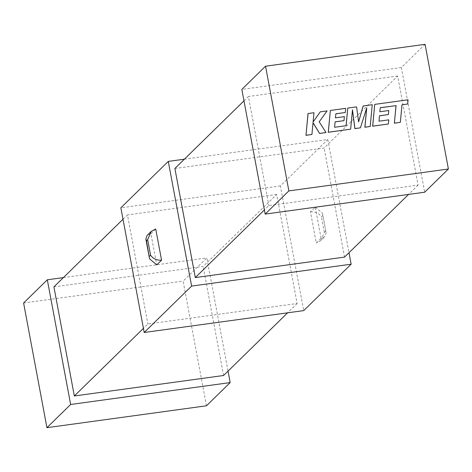 <?xml version="1.0" encoding="UTF-8"?>
<svg xmlns="http://www.w3.org/2000/svg" width="472" height="472" viewBox="0 0 472 472"><rect width="100%" height="100%" fill="white"/><g stroke="black" fill="none" stroke-linecap="round" stroke-linejoin="round"><path stroke-width="0.35" stroke-dasharray="2.36 1.77" d="M155.725 229.003L150.91 233.711L156.745 264.886M53.914 286.876L203.149 266.403L276.698 194.423L297.118 303.52L147.883 323.993L143.423 328.359M297.118 303.52L287.619 312.812M123.003 219.262L127.464 214.896L147.883 323.993M276.698 194.423L127.464 214.896M174.882 168.48L324.116 148.007L397.666 76.027L418.086 185.124L268.851 205.597L264.391 209.963M418.086 185.124L408.587 194.417M243.971 100.866L248.431 96.5L268.851 205.597M397.666 76.027L248.431 96.5M321.09 238.289L315.255 207.114L310.44 211.828L316.275 242.997L321.09 238.289L324.937 236.578L320.783 240.643L316.275 242.997M184.381 159.188L327.804 139.511L280.386 185.921L303.72 310.606M327.804 139.511L348.997 252.738M425.065 44.321L401.353 67.525L424.688 192.21M206.459 405.796L183.124 281.111L206.836 257.907L228.029 371.134M63.413 277.583L206.836 257.907M23.6 302.994L183.124 281.111M280.386 185.921L120.861 207.804M401.353 67.525L241.829 89.409M344.536 257.104L324.116 148.007M223.569 375.5L203.149 266.403M150.91 233.711L147.063 235.422M315.255 207.114L322.447 213.161L326.128 232.808L324.937 236.578M310.44 211.828C315.302 211.574 318.96 213.226 321.42 216.795L322.624 215.615M325.544 231.203L324.341 232.377L320.783 240.643M400.274 122.407L401.979 104.837M407.607 104.064L408.003 99.858L374.691 104.43M388.32 124.047L388.692 119.906L378.927 121.245L379.482 115.829M388.326 114.619L388.698 110.595L379.795 111.817L380.19 107.763M372.249 104.713L363.092 106.023M358.584 121.835L356.537 106.92L347.699 108.135M346.047 125.705L334.542 127.334L335.091 121.918M343.94 120.708L344.312 116.684L335.403 117.906L335.852 113.846M345.25 112.56L345.628 108.418L330.3 110.519M350.602 129.222L352.448 110.088M360.401 127.877L366.679 107.982M370.142 126.537L372.19 104.772M311.868 134.532L313.019 122.791M325.934 132.602L319.137 121.87L327.031 110.967L320.199 111.905M313.119 121.959L313.915 112.767L308.009 113.575M324.341 232.377L321.42 216.795M322.447 213.161L326.128 232.808"/><path stroke-width="0.71" d="M191.614 286.079L168.28 161.394L120.861 207.804L144.196 332.489L191.614 286.079L351.138 264.196L348.997 252.738M161.56 260.172L155.725 229.003L151.217 231.357L147.659 239.623L146.456 240.797L149.553 258.839L156.745 264.886L161.56 260.172C156.698 260.426 153.04 258.774 150.58 255.204L147.659 239.623M47.312 279.79L70.647 404.474L46.934 427.679L23.6 302.994L47.312 279.79L63.413 277.583M143.423 328.359L74.334 395.973L223.569 375.5L287.619 312.812M74.334 395.973L53.914 286.876L123.003 219.262M264.391 209.963L195.302 277.577L344.536 257.104L408.587 194.417M195.302 277.577L174.882 168.48L243.971 100.866M265.541 66.204L241.829 89.409L265.164 214.093L288.876 190.889L265.541 66.204L425.065 44.321L448.4 169.005L288.876 190.889M144.196 332.489L303.72 310.606L351.138 264.196M265.164 214.093L424.688 192.21L448.4 169.005M228.029 371.134L230.171 382.591L206.459 405.796L46.934 427.679M168.28 161.394L184.381 159.188M70.647 404.474L230.171 382.591M151.217 231.357L147.063 235.422L145.872 239.192L146.456 240.797M380.243 107.758L396.014 105.651L394.368 123.216L400.339 122.348L401.985 104.784L407.666 104.005L401.979 104.837M407.666 104.005L408.062 99.799L374.75 104.371L372.703 126.136L388.379 123.989L388.757 119.847L378.986 121.186L379.482 115.782L388.385 114.56L388.757 110.536L379.854 111.758L380.249 107.704L396.014 105.651M396.073 105.592L394.368 123.216M394.427 123.157L400.339 122.348M374.75 104.371L372.644 126.195L388.379 123.989M379.482 115.829L388.385 114.56M363.151 105.964L358.596 121.935L356.596 106.861L347.758 108.076L346.106 125.7L334.601 127.275L335.096 121.87L343.999 120.649L344.371 116.625L335.462 117.847L335.857 113.793L345.315 112.501L345.687 108.359L330.359 110.46L328.305 132.231L350.661 129.163L352.478 109.781L354.932 128.573L360.461 127.818L366.756 107.734L364.933 127.204L370.207 126.478L372.249 104.713L363.092 106.023L358.584 121.835M347.758 108.076L346.047 125.705M335.091 121.918L343.999 120.649M335.852 113.846L345.315 112.501M330.359 110.46L328.246 132.284L350.661 129.163M352.448 110.088L354.873 128.632L360.461 127.818M366.679 107.982L364.874 127.263L370.207 126.478M320.258 111.846L313.113 121.988L313.98 112.708L308.009 113.575L305.968 135.346L311.927 134.473L313.03 122.655L319.621 133.47L325.993 132.543L319.196 121.811L327.09 110.908L320.258 111.846L313.119 121.959M308.068 113.516L305.968 135.346M306.027 135.287L311.927 134.473M313.019 122.791L319.621 133.47M319.68 133.411L325.993 132.543M149.376 256.385L150.58 255.204M145.872 239.192L149.553 258.839"/></g></svg>
